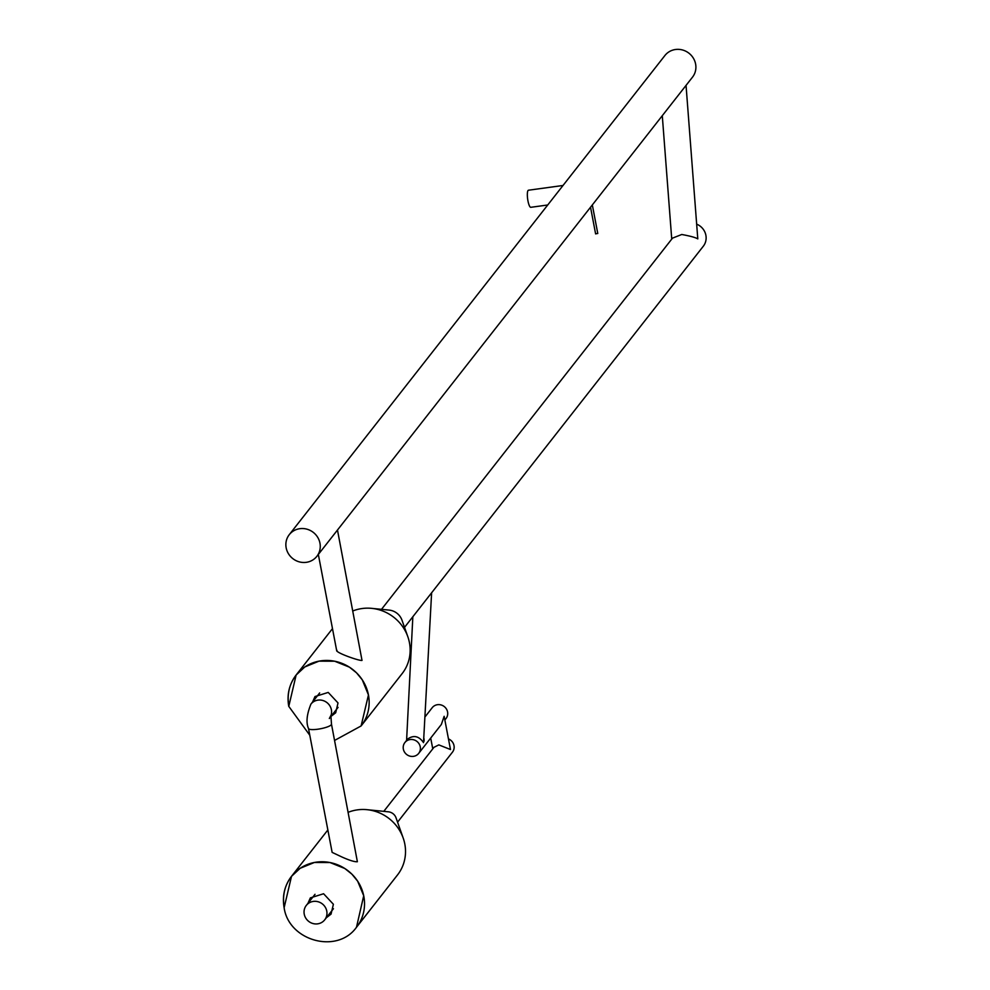 <?xml version="1.0" encoding="UTF-8"?>
<svg xmlns="http://www.w3.org/2000/svg" width="990" height="990" viewBox="0 0 990 990"><rect width="100%" height="100%" fill="white"/><g stroke="black" fill="none" stroke-linecap="round" stroke-linejoin="round"><path stroke-width="1.49" d="M312.605 701.96L314.981 696.564L328.222 692.418L338.011 702.937L335.684 712.788L331.007 716.389M332.492 628.638L296.183 674.945A41.283 39.167 38.1 0 0 288.894 705.87L296.134 675.019L304.809 666.951L319.015 661.147L334.657 661.221L349.421 667.161L356.536 672.841L362.291 679.858L368.453 694.968L361.103 725.955L334.583 740.433M307.977 903.288L310.353 897.893L323.594 893.747L333.382 904.266L331.056 914.116L326.378 917.718M327.863 829.966L291.555 876.274A41.283 39.167 38.1 0 0 284.254 907.199L291.506 876.348L300.168 868.292L314.375 862.476L330.029 862.55L344.792 868.49L351.908 874.17L357.662 881.187L363.714 895.752L356.474 927.284C337.256 954.41 288.684 940.97 284.118 907.644C282.088 896.037 284.551 885.605 291.506 876.348M289.253 534.687L664.909 55.514A17.535 16.644 38.1 0 1 675.502 49.5A17.535 16.644 38.1 0 1 693.285 58.051A17.535 16.644 38.1 0 1 692.505 77.146L316.862 556.331A17.535 16.644 38.1 0 1 306.269 562.332A17.535 16.644 38.1 0 1 288.486 553.781A17.535 16.644 38.1 0 1 289.253 534.687A17.535 16.644 38.1 0 1 299.846 528.685A17.535 16.644 38.1 0 1 317.642 537.236A17.535 16.644 38.1 0 1 316.862 556.331M595.646 233.85L597.737 233.442M563.025 185.476L528.474 190.216A8.625 2.005 82.2 0 0 528.066 190.476A8.625 2.005 82.2 0 0 527.794 199.98A8.625 2.005 82.2 0 0 530.813 207.306L547.718 204.992M337.479 530.021L362.018 660.404C359.382 661.134 334.261 652.163 336.971 650.331M296.183 674.945A41.283 39.167 38.1 0 1 337.739 661.951A41.283 39.167 38.1 0 1 368.453 694.968A41.283 39.167 38.1 0 1 361.164 725.88L402.138 673.608A41.283 39.167 -141.9 0 0 409.439 642.683A41.283 39.167 -141.9 0 0 407.818 636.669A41.283 39.167 -141.9 0 0 371.696 608.355A41.283 39.167 -141.9 0 0 362.105 608.528A41.283 39.167 38.1 0 0 352.923 610.929M381.509 609.333L672.507 238.132L681.764 234.494C690.253 236.053 695.599 237.513 697.789 238.887L686.045 85.4M407.818 636.669L401.952 620.124A14.615 13.86 -141.9 0 0 389.157 610.1L371.696 608.355M404.514 627.363L703.308 246.225A14.615 13.86 -141.9 0 0 705.882 235.274A14.615 13.86 -141.9 0 0 696.985 224.285M342.107 857.08L332.133 852.378L308.509 728.504A11.694 2.5 -10.8 0 0 317.716 729.222A11.694 2.5 -10.8 0 0 331.477 724.123L357.378 861.733C354.68 861.968 349.581 860.421 342.107 857.08M291.555 876.274A41.283 39.167 38.1 0 1 333.11 863.28A41.283 39.167 38.1 0 1 363.825 896.297A41.283 39.167 38.1 0 1 356.524 927.222L397.51 874.95A41.283 39.167 -141.9 0 0 404.811 844.024A41.283 39.167 -141.9 0 0 403.178 838.01A41.283 39.167 -141.9 0 0 367.055 809.684A41.283 39.167 -141.9 0 0 357.464 809.857A41.283 39.167 38.1 0 0 348.282 812.27M304.239 914.178A11.694 11.088 38.1 0 1 318.075 901.741A11.694 11.088 38.1 0 1 324.708 919.846A11.694 11.088 38.1 0 1 304.239 914.178M383.774 811.355L433.966 747.326L438.818 744.888L450.487 749.529L444.151 716.315L441.342 724.482L418.696 753.378A8.774 8.316 38.1 0 1 403.351 749.121A8.774 8.316 38.1 0 1 413.721 739.79A8.774 8.316 38.1 0 1 418.696 753.378M403.178 838.01L396.037 817.827A8.774 8.316 -141.9 0 0 388.365 811.812L367.055 809.684M397.572 822.17L452.455 752.165A8.774 8.316 -141.9 0 0 448.742 739.035M445.055 719.742L446.02 718.53A8.774 8.316 -141.9 0 0 441.045 704.942A8.774 8.316 -141.9 0 0 432.209 707.702L425.366 716.451M404.898 742.549L407.657 739.035C413.671 734.84 418.956 736.04 423.51 742.636L431.615 592.8M424.042 738.75L424.116 741.139M319.659 692.963L310.934 704.1A11.694 11.088 38.1 0 1 330.833 715.918M309.796 735.261L288.746 706.316C286.729 694.708 289.191 684.276 296.134 675.019M310.934 704.1C306.727 714.495 305.922 722.626 308.509 728.504M592.329 204.93L597.774 233.492M315.03 894.292L306.306 905.429M432.766 748.861L430.7 738.057M406.593 740.384L412.842 616.745M333.432 908.721L324.708 919.846M331.477 724.123L330.883 715.51L329.336 718.517M671.74 239.122L662.285 115.694M338.06 707.392L330.784 716.661M318.335 554.437L336.761 651.049M590.535 207.219L595.621 233.912"/></g></svg>
